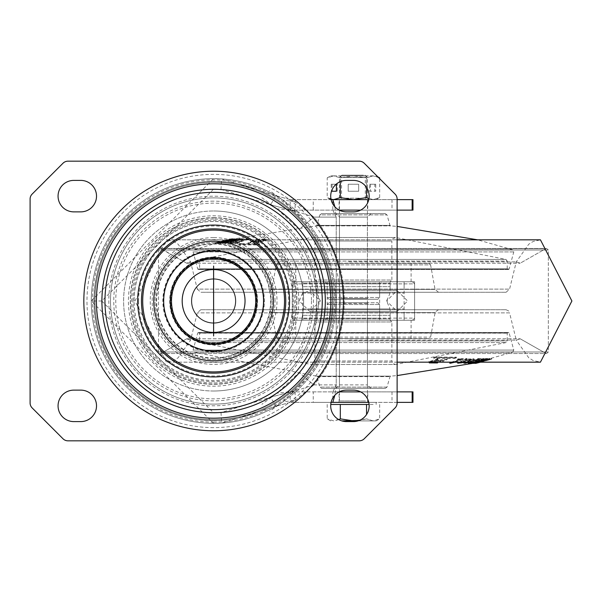 <?xml version="1.0" encoding="UTF-8"?>
<svg xmlns="http://www.w3.org/2000/svg" width="602" height="602" viewBox="0 0 602 602"><rect width="100%" height="100%" fill="white"/><g stroke="black" fill="none" stroke-linecap="round" stroke-linejoin="round"><path stroke-width="0.45" stroke-dasharray="3.01 2.26" d="M346.443 421.596A15.727 15.727 0 0 1 330.709 405.861A15.727 15.727 0 0 1 346.443 390.134L353.434 390.134A15.727 15.727 0 0 1 369.161 405.861A15.727 15.727 0 0 1 353.434 421.596L346.443 421.596M73.79 421.596A15.727 15.727 0 0 1 58.063 405.861A15.727 15.727 0 0 1 73.79 390.134L80.781 390.134A15.727 15.727 0 0 1 96.516 405.861A15.727 15.727 0 0 1 80.781 421.596L73.79 421.596M346.443 211.866A15.727 15.727 0 0 1 330.709 196.139A15.727 15.727 0 0 1 346.443 180.404L353.434 180.404A15.727 15.727 0 0 1 369.161 196.139A15.727 15.727 0 0 1 353.434 211.866L346.443 211.866M73.79 211.866A15.727 15.727 0 0 1 58.063 196.139A15.727 15.727 0 0 1 73.79 180.404L80.781 180.404A15.727 15.727 0 0 1 96.516 196.139A15.727 15.727 0 0 1 80.781 211.866L73.79 211.866M191.413 301A22.199 22.199 0 0 0 213.612 323.199A22.199 22.199 0 0 0 235.811 301A22.199 22.199 0 0 0 213.612 278.801A22.199 22.199 0 0 0 191.413 301A22.199 22.199 0 0 1 213.612 278.801A22.199 22.199 0 0 1 235.811 301A22.199 22.199 0 0 1 213.612 323.199A22.199 22.199 0 0 1 191.413 301M213.612 420.64A119.64 119.64 0 0 0 333.252 301A119.64 119.64 0 0 0 213.612 181.36A119.64 119.64 0 0 0 93.972 301A119.64 119.64 0 0 0 213.612 420.64M213.612 343.125A42.125 42.125 0 0 0 255.737 301A42.125 42.125 0 0 0 213.612 258.875A42.125 42.125 0 0 0 171.495 301A42.125 42.125 0 0 0 213.612 343.125M213.612 391.007A90.007 90.007 0 0 1 123.606 301A90.007 90.007 0 0 1 213.612 210.993A90.007 90.007 0 0 0 123.606 301A90.007 90.007 0 0 0 213.612 391.007A90.007 90.007 0 0 0 303.619 301A90.007 90.007 0 0 0 213.612 210.993A90.007 90.007 0 0 1 303.619 301A90.007 90.007 0 0 1 213.612 391.007M213.612 420.52A119.52 119.52 0 0 0 333.132 301A119.52 119.52 0 0 0 213.612 181.48A119.52 119.52 0 0 0 94.093 301A119.52 119.52 0 0 0 213.612 420.52A119.542 119.542 0 0 1 94.07 301A119.542 119.542 0 0 1 213.612 181.458A119.542 119.542 0 0 1 333.162 301A119.542 119.542 0 0 1 213.612 420.542M213.612 182.376A118.624 118.624 0 0 1 332.236 301A118.624 118.624 0 0 1 213.612 419.624A118.624 118.624 0 0 1 94.996 301A118.624 118.624 0 0 1 213.612 182.376A118.624 118.624 0 0 0 94.996 301A118.624 118.624 0 0 0 213.612 419.624A118.624 118.624 0 0 0 332.236 301A118.624 118.624 0 0 0 213.612 182.376M213.612 197.885A103.115 103.115 0 0 0 110.497 301A103.115 103.115 0 0 0 213.612 404.115A103.115 103.115 0 0 0 316.727 301A103.115 103.115 0 0 0 213.612 197.885A103.115 103.115 0 0 1 316.727 301A103.115 103.115 0 0 1 213.612 404.115A103.115 103.115 0 0 1 110.497 301A103.115 103.115 0 0 1 213.612 197.885M339.235 391.879L332.816 391.879L332.816 402.369L376.152 402.369L290.194 402.369L295.033 400.443L282.88 401.843A122.341 122.341 0 0 1 213.612 423.341L91.271 301L213.612 178.659A122.341 122.341 0 0 0 91.271 301A122.341 122.341 0 0 0 213.612 423.341A122.341 122.341 0 0 0 335.954 301A122.341 122.341 0 0 0 213.612 178.659A122.341 122.341 0 0 1 335.954 301A122.341 122.341 0 0 1 213.612 423.341A122.341 122.341 0 0 1 91.271 301A122.341 122.341 0 0 1 213.612 178.659L221.702 178.922L275.949 195.725L290.194 199.631L331.108 199.631M395.078 194.085L364.218 163.225A6.991 6.991 0 0 0 359.274 161.178L67.951 161.178A6.991 6.991 0 0 0 63.007 163.225L32.147 194.085A6.991 6.991 0 0 0 30.1 199.029L30.1 402.971A6.991 6.991 0 0 0 32.147 407.915L63.007 438.775A6.991 6.991 0 0 0 67.951 440.822L359.274 440.822A6.991 6.991 0 0 0 364.218 438.775L395.078 407.915A6.991 6.991 0 0 0 397.124 402.971L397.124 199.029A6.991 6.991 0 0 0 395.078 194.085M295.033 400.443L313.808 384.889L299.096 372.578L276.95 393.204L270.607 397.245L275.949 406.275L282.88 401.843L306.456 378.733L313.808 384.889L295.033 391.112L276.95 393.204M299.096 372.578A111.49 111.49 0 0 0 299.096 229.422L313.808 217.104L295.033 210.888L290.194 210.121L270.607 204.755L221.002 189.389L213.612 189.141L101.761 301L213.612 412.859L221.002 412.611L270.607 397.245L290.194 391.879L290.194 402.369L275.949 406.267L221.702 423.078L213.612 423.341A122.341 122.341 0 0 1 91.271 301A122.341 122.341 0 0 1 282.88 200.157L275.949 195.725L290.194 199.631L412.964 199.631M295.13 391.879L295.13 402.369L313.236 402.369L313.236 391.879L290.194 391.879L332.816 391.879L336.232 384.889L336.232 217.104L332.816 210.121L339.235 210.121M412.964 210.121L290.194 210.121L332.816 210.121L290.194 210.121L270.607 204.755L276.95 208.796M334.855 206.779L336.232 217.096L313.808 217.104L306.456 223.267L282.88 200.157L295.033 201.557L290.194 199.631L290.194 210.121L287.177 210M313.236 391.879L412.964 391.879M412.964 402.369L313.236 402.369M367.762 199.631L339.099 199.631L367.762 199.631L367.762 210.121L339.099 210.121L367.762 210.121M339.099 210.121L339.099 199.631M367.762 402.369L339.099 402.369L367.762 402.369L367.762 391.879L339.099 391.879L367.762 391.879M339.099 402.369L339.099 391.879M397.124 391.879L360.636 391.879M368.77 402.369L397.124 402.369M295.033 201.557L313.808 217.111A130.679 130.679 0 0 1 313.808 384.896A130.679 130.679 0 0 0 313.808 217.111L336.232 217.096L336.232 384.904L334.855 395.221M379.666 178.681L379.666 197.599L373.112 199.631L366.55 197.599L353.434 199.631L340.318 197.599L332.816 199.631L332.816 210.121M360.636 210.121L397.124 210.121M397.124 199.631L368.77 199.631M295.13 402.369L290.194 402.369L275.949 406.275L290.194 402.369M270.607 397.245L290.194 391.879L295.033 391.112M295.033 210.888L276.958 208.811A111.859 111.859 0 0 0 101.761 301A111.859 111.859 0 0 0 276.943 393.196L261.893 404.311M299.096 229.422L276.965 208.811A111.859 111.859 0 0 0 101.761 301A111.859 111.859 0 0 0 276.943 393.196L274.015 395.145M290.194 199.631L275.949 195.725L270.607 204.755M275.039 301A61.427 61.427 0 0 0 213.612 239.573A61.427 61.427 0 0 0 152.186 301A61.427 61.427 0 0 0 213.612 362.427A61.427 61.427 0 0 0 275.039 301M272.164 301A58.552 58.552 0 0 1 213.612 359.552A58.552 58.552 0 0 1 155.06 301A58.552 58.552 0 0 1 213.612 242.448A58.552 58.552 0 0 1 272.164 301A58.552 58.552 0 0 0 213.612 242.448A58.552 58.552 0 0 0 155.06 301A58.552 58.552 0 0 0 213.612 359.552A58.552 58.552 0 0 0 272.164 301M213.612 322.845A21.845 21.845 0 0 0 235.457 301A21.845 21.845 0 0 0 213.612 279.155A21.845 21.845 0 0 1 235.457 301A21.845 21.845 0 0 1 213.612 322.845A21.845 21.845 0 0 1 191.767 301A21.845 21.845 0 0 1 213.612 279.155A21.845 21.845 0 0 0 191.767 301A21.845 21.845 0 0 0 213.612 322.845M213.612 332.424A31.424 31.424 0 0 1 182.188 301A31.424 31.424 0 0 1 213.612 269.576A31.424 31.424 0 0 1 245.037 301A31.424 31.424 0 0 1 213.612 332.424A31.424 31.424 0 0 1 182.188 301A31.424 31.424 0 0 1 213.612 269.576A31.424 31.424 0 0 1 245.037 301A31.424 31.424 0 0 1 213.612 332.424A31.424 31.424 0 0 0 245.037 301A31.424 31.424 0 0 0 213.612 269.576A31.424 31.424 0 0 0 182.188 301A31.424 31.424 0 0 0 213.612 332.424M348.776 261.862L516.26 261.862L348.776 261.862M186.71 263.202L520.218 263.202L186.71 263.202M506.041 292.263L200.759 292.263L506.041 292.263M268.409 292.263L438.497 292.263L268.409 292.263M278.019 263.42L428.872 263.42L278.019 263.42M295.778 263.42L411.106 263.42L295.755 263.42L295.755 281.774L411.106 281.774L295.755 281.774M411.106 281.774L411.106 263.42M292.286 281.774L414.605 281.774L292.263 281.774L292.263 320.226L414.605 320.226L292.263 320.226M414.605 320.226L414.605 281.774M295.778 320.226L411.106 320.226L295.755 320.226L295.755 338.58L411.106 338.58L295.755 338.58M411.106 338.58L411.106 320.226M278.019 338.58L428.872 338.58L278.019 338.58M268.409 309.737L438.497 309.737L268.409 309.737M200.827 309.737L506.101 309.737L200.827 309.737M348.776 340.138L516.26 340.138L348.776 340.138M186.71 338.798L520.218 338.798L186.71 338.798M506.101 309.737L508.848 311.068L509.578 312.882L197.283 312.882L509.578 312.882L516.26 340.138L520.218 338.798L516.26 340.138L528.759 357.799L533.011 360.44L540.438 362.171L166.423 362.171L134.961 301L166.423 239.829L397.124 239.829M506.101 292.263L509.578 289.118L516.26 261.862L528.759 244.201L533.011 241.56L540.438 239.829L166.423 239.829L173.858 241.56L178.102 244.201L190.601 261.862L186.643 263.202L161.125 248.686L545.736 248.686L160.26 248.453L546.601 248.453L548.339 250.018L158.522 250.018L548.339 250.018L158.522 250.018L548.339 250.018L548.339 351.982L158.522 351.982L548.339 351.982L158.522 351.982L548.339 351.982L546.601 353.547L160.26 353.547L546.601 353.547L548.339 351.982L548.339 250.018L546.601 248.453L160.26 248.453L158.522 250.018L158.522 351.982L160.26 353.547L546.601 353.547L160.26 353.547L158.522 351.982L158.522 250.018L160.26 248.453L546.601 248.453L160.26 248.453L186.643 263.202L190.601 261.862L197.283 289.118L509.578 289.118L197.283 289.118L200.759 292.263M200.759 309.737L197.283 312.882L190.601 340.138L178.102 357.799L173.858 360.44L166.423 362.171L397.124 362.171M230.483 242.997L242.094 239.438L237.256 239.844L225.682 243.374L230.483 242.997L230.506 242.26L242.042 238.731L237.233 239.137L225.727 242.644L230.506 242.26M229.693 240.845L233.516 239.423L219.783 243.419L222.146 243.501L237.293 239.4L229.512 241.071L229.64 240.138L233.486 238.768L219.85 242.674L222.191 242.756L237.218 238.716L229.64 240.138M219.835 242.651L219.783 243.419L219.85 242.674M229.242 240.318L229.302 241.033M240.552 244.307L239.152 244.841L258.281 244.991L259.68 244.457L240.552 244.307L240.552 243.599L239.242 244.096L258.288 244.246L259.59 243.75L240.552 243.599M257.054 241.643L256.836 242.388L261.027 240.875L253.216 242.358L260.967 240.16L253.284 241.613L257.122 240.898M256.693 242.854L256.527 243.449L266.107 240.288L256.693 242.854L256.753 242.132L256.595 242.704L266.031 239.588L263.292 239.972L256.753 242.132M258.875 239.769L258.296 240.341L263.337 240.386L266.25 239.829L258.875 239.769L258.92 239.047L258.371 239.604L266.182 239.107L258.92 239.047M248.054 243.358L256.61 240.642L256.384 240.228L248.054 243.358L248.122 242.606L250.786 242.117L256.542 239.95L256.324 239.551L248.122 242.606M227.308 240.702L217.661 243.562L232.763 239.4L219.512 242.606L231.612 239.378L215.162 243.569L227.308 240.702L227.315 239.98L229.212 239.491L217.412 242.779L232.696 238.716L215.238 242.824L227.315 239.98M247.309 239.37L235.623 242.869L231.213 243.501L237.617 243.501L239.483 242.907L236.932 242.869L248.618 239.363L247.309 239.37L247.294 238.701L235.608 242.2L231.303 242.756L237.639 242.756L239.4 242.237L236.857 242.2L248.543 238.701L247.294 238.701M508.381 269.538L198.419 269.538L508.381 269.538M221.897 240.973L222.003 241.733L215.508 243.501L231.243 239.408L222.003 241.733L221.897 240.973L215.569 242.756L223.944 240.439M221.845 241.711L217.676 242.899L217.615 242.237M215.508 243.501L215.343 242.749L215.508 243.501M231.002 239.393L231.183 238.723L231.002 239.393M228.948 239.175L229.069 239.942L228.948 239.175L231.002 238.663M228.895 239.905L224.177 241.169L224.117 240.499M225.05 243.494L239.415 239.393L244.277 239.408L238.482 239.912L234.027 241.146L237.451 241.169L232.041 241.711L228.075 242.877L231.717 242.899L229.746 243.501L225.05 243.494L225.133 242.749L239.385 238.716L244.194 238.723L238.52 239.175L233.952 240.476L237.376 240.499L235.502 240.996L232.079 240.973L228 242.207L231.642 242.237L229.776 242.756L225.133 242.749M234.532 239.829L223.5 242.516L223.086 242.945L227.496 242.267L220.558 243.434L232.823 239.874L236.992 239.415L236.135 239.965L230.34 241.507L228.331 241.455L234.246 240.236L234.592 239.092L223.455 241.801L223.026 242.237L227.428 241.583L220.625 242.689L232.793 239.16L236.955 238.701L236.089 239.28L230.385 240.77L228.406 240.717L234.592 239.092L234.532 239.829M223.5 242.516L223.086 242.945L223.026 242.237L223.455 241.801L223.5 242.516M218.865 242.945L229.753 239.874L232.906 239.333L231.349 239.965L218.865 242.945L218.804 242.237L222.65 241.402L216.66 242.764L232.854 238.625L219.828 241.801L218.729 242.215L218.865 242.945M230.747 239.852L230.739 239.092L230.747 239.852M321.558 213.612L385.318 213.612L321.543 213.612L319.865 214.884L387.003 214.884L319.865 214.884L316.863 225.381L389.998 225.381L316.863 225.381L316.246 225.885L390.623 225.885L316.246 225.885L231.063 239.37M335.961 213.612L370.907 213.612L335.961 213.612L339.453 217.111L367.416 217.111L339.453 217.111L339.453 298.554L367.416 298.554L339.453 298.554L338.753 299.254L368.115 299.254L338.753 299.254M507.87 269.538L198.931 269.538L507.87 269.538M507.93 269.538L507.23 268.838L199.631 268.838L507.23 268.838L507.23 261.102L199.631 261.102L507.23 261.102L506.011 259.432L200.85 259.432L506.011 259.432L395.68 237.519L311.189 237.519L395.68 237.519L392.677 238.783L391.879 241.003L314.981 241.003L391.864 241.003L391.879 280.028L314.981 280.028L391.879 280.028L390.134 281.774L316.727 281.774L390.134 281.774L316.727 281.774L390.119 281.774L390.134 293.069L316.727 293.069L390.119 293.069L386.552 301L390.134 308.931L316.727 308.931L390.119 308.931L390.134 320.226L316.727 320.226L390.134 320.226L316.727 320.226L390.119 320.226L391.879 321.972L314.981 321.972L391.879 321.972L391.879 360.997L314.981 360.997L391.879 360.997L392.888 363.45L395.379 364.488L311.189 364.481L395.68 364.481L311.189 364.481L200.85 342.568L506.011 342.568L200.85 342.568L199.631 340.898L507.23 340.898L199.631 340.898L199.631 333.162L507.23 333.162L199.631 333.162L198.931 332.462L507.93 332.462L198.931 332.462M379.636 281.774L327.217 281.774L379.636 281.774L379.651 297.501L327.217 297.501L379.651 297.501L377.898 299.254L328.963 299.254L377.89 299.254M368.115 299.254L367.416 298.554L367.408 217.111L370.907 213.612M259.68 244.457L259.59 243.75M239.152 244.841L239.242 244.096M258.281 244.991L258.288 244.246M253.216 242.358L253.284 241.613M256.836 242.388L256.896 241.643M263.24 240.687L263.292 239.972M256.527 243.449L256.595 242.704M266.107 240.288L266.031 239.588M266.25 239.829L266.182 239.107M258.296 240.341L258.371 239.604M263.337 240.386L263.398 239.641M256.384 240.228L256.324 239.551M256.61 240.642L256.542 239.95M250.846 242.809L250.786 242.117M227.992 242.117L228.444 242.922L236.496 240.243L239.303 239.844L239.265 240.243L228.444 242.922L228.384 242.215L236.518 239.513L239.363 239.107L239.325 239.513L227.97 242.124M239.363 239.107L239.265 240.243L239.363 239.107M236.496 240.243L236.518 239.513M234.321 239.385L234.253 238.701M233.516 239.423L233.486 238.768M228.12 241.146L228.143 240.461M222.146 243.501L222.191 242.756M237.293 239.4L237.218 238.716M236.594 239.378L236.556 238.708M230.069 241.078L230.032 240.416M228.06 240.905L223.365 242.252L221.95 242.154L222.191 242.907L227.977 241.643L228.06 240.905L225.125 241.176L222.13 242.2L222.191 242.907L223.402 242.915L223.365 242.252M227.977 241.643L223.402 242.915M225.103 241.914L225.125 241.176M216.592 243.464L216.652 242.719M216.231 243.464L216.299 242.719M227.691 240.326L228 239.506M215.478 243.517L215.539 242.779M215.162 243.569L215.238 242.824M231.311 239.4L231.251 238.716M231.612 239.378L231.544 238.693M219.512 242.606L219.241 241.936M220.234 242.418L220.227 241.695M232.447 239.378L232.395 238.693M232.763 239.4L232.696 238.716M217.661 243.562L217.721 242.817M217.345 243.517L217.412 242.779M228.903 240.311L229.212 239.491M219.873 242.516L219.828 241.801M229.776 240.236L229.813 239.543M227.135 240.913L227.082 240.228M226.465 240.89L226.42 240.228M224.32 241.455L224.395 240.717M225.374 241.507L225.426 240.77M231.349 239.965L231.311 239.28M218.534 243.231L218.579 242.493M222.469 242.267L222.416 241.583M222.717 242.087L222.65 241.402M220.039 242.741L220.001 242.027M231.687 240.913L231.65 240.251M230.408 240.89L230.37 240.228M228.331 241.455L228.406 240.717M230.34 241.507L230.385 240.77M236.135 239.965L236.089 239.28M223.365 243.231L223.402 242.493M227.496 242.267L227.428 241.583M227.413 242.087L227.36 241.402M224.606 242.741L224.576 242.027M229.746 243.501L229.776 242.756M231.717 242.899L231.642 242.237M228.075 242.877L228 242.207M232.041 241.711L232.079 240.973M235.465 241.733L235.502 240.996M237.451 241.169L237.376 240.499M234.027 241.146L233.952 240.476M238.482 239.912L238.52 239.175M242.29 239.942L242.328 239.205M244.277 239.408L244.194 238.723M239.415 239.393L239.385 238.716M224.004 241.146L223.944 240.476M217.495 242.877L217.435 242.207M248.618 239.363L248.543 238.701M236.932 242.869L236.857 242.2M239.483 242.907L239.4 242.237M237.617 243.501L237.639 242.756M231.213 243.501L231.303 242.756M233.079 242.907L233.057 242.245M235.623 242.869L235.608 242.2M468.318 359.003L457.655 362.464L463.397 362.156L474.03 358.739L468.318 359.003L468.303 359.74L459.409 362.171M468.221 362.615L481.969 358.581L478.507 358.499L463.991 362.6L471.238 360.922L472.156 361.155L469.477 362.171M472.502 361.486L472.45 362.216L481.991 359.394L481.969 358.581L481.901 359.326L478.477 359.243L468.236 362.171M472.404 360.974L472.465 361.682L472.404 360.982L472.216 361.862L471.464 362.171M455.21 357.693L456.451 357.159L434.855 357.009L433.613 357.543L455.21 357.693L455.21 358.401L456.361 357.904L434.862 357.754L433.703 358.25L455.21 358.401M438.279 360.357L438.03 359.612L434.313 361.042L442.109 359.642L438.279 360.357L438.211 361.102L437.97 360.357L434.366 361.749L442.049 360.387L438.211 361.102M437.887 359.146L437.699 358.551L429.083 361.712L432.003 361.313L437.887 359.146L437.82 359.868L437.646 359.296L429.151 362.412L429.083 361.712M437.571 362.231L437.797 361.659L432.101 361.614L429.241 362.171L437.571 362.231L437.511 362.953M441.386 362.171L447.241 359.522L447.286 358.642L444.494 359.191L444.562 359.936L439.558 362.05L440.1 362.449L440.047 361.772L447.286 358.642L447.226 359.394L444.554 359.883L444.494 359.191L439.483 361.358L440.047 361.772M476.197 361.298L484.919 358.438L470.666 362.6L484.339 359.394L472.931 362.622L489.832 358.431L476.912 361.674L487.74 358.536L476.197 361.298L476.197 362.02L475.595 362.171M449.814 362.637L451.387 362.63L462.148 359.131L465.203 359.093L466.919 358.499L459.243 358.499L457.528 359.093L460.583 359.131L451.312 362.171M200.165 332.462L508.449 332.462L200.165 332.462M484.866 360.267L490.231 358.506L474.579 362.607L484.866 360.267L484.798 361.004L491.33 359.243L479.169 362.171M487.063 358.506L472.028 362.607L468.529 362.592L478.011 360.854L475.542 360.831L484.241 359.123L481.615 359.101L483.684 358.499L487.063 358.506L486.988 359.251L472.066 363.284L468.604 363.277L473.307 362.825L478.086 361.524L475.618 361.501L477.582 361.004L480.042 361.027L484.317 359.793L481.69 359.763L483.639 359.243L486.988 359.251M475.828 362.171L489.893 358.506L476.852 362.126L473.571 362.66L475.031 362.035L482.164 360.545L476.649 361.764L475.828 362.171L475.761 362.908L489.832 359.243L476.882 362.84L475.068 362.72L482.089 361.283L475.761 362.908L475.828 362.171M487.695 359.085L487.755 359.793L487.695 359.085M486.687 359.733L486.732 360.417L490.352 359.507L490.404 358.769L475.437 362.697L512.641 352.2L194.228 352.2L512.641 352.2L513.784 350.078L193.076 350.078L513.784 350.078L509.119 332.974L197.742 332.974L509.119 332.974L508.449 332.462M479.019 361.764L478.989 362.457L477.536 362.908L477.597 362.171L477.536 362.908L479.508 362.434M488.026 359.484L488.071 360.199L489.599 359.763L489.539 359.055L489.599 359.763L486.732 360.417M384.964 388.388L321.543 388.388L384.964 388.388M370.712 388.388L335.954 388.388L370.712 388.388M339.611 384.889L367.416 384.889L339.611 384.889M327.511 320.226L379.651 320.226L327.511 320.226M329.241 302.746L377.898 302.746L329.241 302.746M338.918 302.746L368.115 302.746L338.918 302.746M433.613 357.543L433.703 358.25M456.451 357.159L456.361 357.904M434.855 357.009L434.862 357.754M442.109 359.642L442.049 360.387M438.03 359.612L437.97 360.357M432.003 361.313L431.943 362.028L437.82 359.868M437.699 358.551L437.646 359.296M430.904 362.171L431.943 362.028M429.241 362.171L429.316 362.893M437.797 361.659L437.729 362.396M432.101 361.614L432.055 362.359M439.483 361.358L439.558 362.05M460.688 362.893L460.319 361.757L470.96 359.078L463.849 361.757L460.741 362.156L460.319 361.757L460.259 362.487L471.02 359.785L471.697 359.943L465.293 362.171M466.58 362.171L473.985 359.477L468.303 359.74M471.675 359.943L471.614 359.236L470.96 359.078L471.02 359.785M463.849 361.757L463.833 362.487M472.465 361.682L469.251 362.171M469.379 362.577L469.394 363.232M473.902 360.854L473.857 361.539M478.507 358.499L478.477 359.243M463.991 362.6L464.067 363.284M464.985 362.622L465.015 363.292M471.238 360.922L471.268 361.584M479.786 359.876L479.358 359.093L476.889 360.086L473.247 360.357L477.627 359.085L479.358 359.093L479.418 359.8L476.874 360.824L473.157 361.095L477.657 359.748L479.771 359.876M473.247 360.357L473.157 361.095M477.627 359.085L477.657 359.748M476.889 360.086L476.874 360.824M487.026 358.536L486.973 359.281L476.197 362.02M487.74 358.536L487.665 359.281L486.973 359.281M476.912 361.674L476.611 362.494M477.725 362.171L487.665 359.281M489.208 358.483L489.163 359.221L477.89 362.171M489.832 358.431L489.75 359.176L489.163 359.221M473.526 362.6L473.571 363.284M478.214 362.171L489.75 359.176M472.931 362.622L472.999 363.307L476.475 362.464M484.339 359.394L484.61 360.064L477.22 362.171M483.624 359.582L483.624 360.305L484.61 360.064M471.283 362.622L471.328 363.307M476.167 362.171L483.624 360.305M470.666 362.6L470.734 363.284M484.919 358.438L484.873 359.183L474.79 362.171M485.543 358.483L485.468 359.221L484.873 359.183M474.587 361.689L474.293 362.509M475.46 362.171L485.468 359.221M480.531 362.171L488.071 360.199M481.69 361.087L481.75 361.772L478.989 362.457M481.818 361.11L481.75 361.772M483.985 360.545L483.925 361.283L481.878 361.772M483.79 360.493L483.925 361.283M477.747 362.035L477.777 362.72L483.73 361.23M475.437 362.697L475.497 363.405L477.777 362.72M490.352 359.507L480.494 362.171M486.168 359.913L486.243 360.598M488.689 359.259L488.734 359.973M476.649 361.764L476.603 362.457M479.275 361.087L479.327 361.749M480.027 361.11L480.072 361.772M482.164 360.545L482.089 361.283M480.99 360.493L480.938 361.23M475.031 362.035L475.068 362.72L473.631 363.345M487.853 358.769L487.808 359.507M483.888 359.733L483.94 360.417M483.684 359.913L483.745 360.598M486.378 359.259L486.416 359.973M486.664 359.484L486.709 360.199M483.684 358.499L483.639 359.243M481.615 359.101L481.69 359.763M484.241 359.123L484.317 359.793M480.087 360.289L480.042 361.027M477.619 360.267L477.582 361.004M475.542 360.831L475.618 361.501M478.011 360.854L478.086 361.524M473.345 362.088L473.307 362.825M470.606 362.058L470.561 362.795M468.529 362.592L468.604 363.277M472.028 362.607L472.066 363.284M482.706 360.831L482.759 361.501L484.798 361.004M481.856 360.854L481.909 361.524L482.759 361.501M477.002 362.088L476.934 362.825M479.516 362.171L481.909 361.524M477.95 362.058L477.883 362.795M475.791 362.592L475.843 363.277M474.579 362.607L474.647 363.284M490.231 358.506L490.171 359.251M491.398 358.499L491.33 359.243M489.245 359.101L489.298 359.763M488.335 359.123L488.388 359.793M484.016 360.289L483.948 361.027M460.583 359.131L460.658 359.8L453.584 362.171M457.528 359.093L457.61 359.763L460.658 359.8M459.243 358.499L459.228 359.243L457.61 359.763M466.919 358.499L466.828 359.243L459.228 359.243M465.203 359.093L465.211 359.755L466.828 359.243M462.148 359.131L462.155 359.8L465.211 359.755M451.387 362.63L451.395 363.299M455.082 362.171L462.155 359.8M381.736 281.774L325.118 281.774L381.736 281.774L379.651 283.873L327.217 283.873L379.636 283.873L379.651 318.127L327.217 318.127L379.636 318.127L381.743 320.226L325.118 320.226L381.736 320.226M302.768 293.069L404.115 293.069L302.768 293.069M302.768 281.774L404.115 281.774L302.768 281.774M412.483 281.774L294.355 281.774L412.483 281.774M412.483 320.226L294.355 320.226L412.483 320.226M302.768 320.226L404.115 320.226L302.768 320.226M302.768 308.931L404.115 308.931L302.768 308.931M352.381 286.665L390.134 286.665L352.381 286.665M352.381 283.173L390.134 283.173L352.381 283.173M354.879 283.173L302.746 283.173L354.879 283.173M354.879 286.665L302.746 286.665L354.879 286.665M354.879 315.335L302.746 315.335L354.879 315.335M354.879 318.827L302.746 318.827L354.879 318.827M352.381 318.827L390.134 318.827L352.381 318.827M352.381 315.335L390.134 315.335L352.381 315.335M340.115 402.369L368.815 402.369L340.115 402.369M369.101 404.469L330.776 404.469M363.45 175.159L341.861 175.159L363.45 175.159M365.542 177.575L339.453 177.575L365.542 177.575M373.112 404.469L353.434 404.469L373.112 404.469M353.434 404.469L333.756 404.469L353.434 404.469M358.07 420.896L373.112 420.896L366.55 418.864L373.112 420.896L379.666 418.864L373.112 420.896L376.152 420.896L341.801 420.896M338.843 419.639L333.756 420.896L327.195 418.864L333.756 420.896L340.318 418.864L353.434 420.896L366.55 418.864L359.274 420.467M340.318 404.469L340.318 418.864M327.195 404.469L327.195 418.864L330.709 420.896M366.55 404.469L366.55 414.545M379.666 404.469L379.666 418.864L376.152 420.896M341.326 175.95L367.416 175.95L341.326 175.95M341.326 175.859L367.416 175.859L341.326 175.859M343.14 177.417L365.316 177.417L343.14 177.417M341.326 199.631L367.416 199.631L341.326 199.631M363.728 198.163L341.545 198.163L363.728 198.163M331.138 184.25L336.134 184.25L331.138 184.25L331.491 191.24M330.709 175.859L333.756 175.859L340.318 177.891L333.756 175.859L330.709 175.859L327.195 177.891L333.756 175.859L327.195 177.891L327.195 197.599L331.025 199.254M340.318 197.599L340.318 177.891L353.434 175.859L340.318 177.891L340.318 181.646M378.033 177.041L373.112 175.859L366.55 177.891L353.434 175.859L366.55 177.891L366.55 187.455M370.486 184.25L370.486 191.24L375.731 191.24L375.731 184.25L369.583 184.25L369.583 191.24L374.82 191.24L374.82 184.25L369.583 184.25M376.152 199.631L373.112 199.631L376.152 199.631L379.666 197.599L373.112 199.631L368.936 198.773M379.666 177.891L373.112 175.859L366.55 177.891L366.55 197.599M348.189 184.25L358.679 184.25L358.679 191.24L348.189 191.24L348.189 184.25L358.679 184.25L358.679 191.24L348.189 191.24L348.189 184.25M330.709 199.631L373.112 199.631L333.756 199.631L327.195 197.599L330.709 199.631L332.808 199.631M333.756 175.859L353.434 175.859L333.756 175.859M373.112 175.859L353.434 175.859L373.112 175.859M374.82 184.25L375.731 184.25M374.82 191.24L375.731 191.24M369.583 191.24L370.486 191.24M337.286 184.25L336.375 184.25L337.286 184.25L337.286 191.24L336.375 191.24L337.286 191.24M332.041 191.24L331.138 191.24M332.041 184.25L332.041 189.803M213.612 422.145A121.145 121.145 0 0 0 334.757 301A121.145 121.145 0 0 0 213.612 179.855A121.145 121.145 0 0 0 92.467 301A121.145 121.145 0 0 0 213.612 422.145M213.612 351.771A50.771 50.771 0 0 0 264.383 301A50.771 50.771 0 0 0 213.612 250.229A50.771 50.771 0 0 0 162.841 301A50.771 50.771 0 0 0 213.612 351.771M213.612 258.386A42.614 42.614 0 0 0 170.998 301A42.614 42.614 0 0 0 213.612 343.614A42.614 42.614 0 0 0 256.234 301A42.614 42.614 0 0 0 213.612 258.386A42.614 42.614 0 0 1 256.234 301A42.614 42.614 0 0 1 213.612 343.614A42.614 42.614 0 0 1 170.998 301A42.614 42.614 0 0 1 213.612 258.386M213.612 257.099A43.901 43.901 0 0 0 169.711 301A43.901 43.901 0 0 0 213.612 344.901A43.901 43.901 0 0 0 257.513 301A43.901 43.901 0 0 0 213.612 257.099M213.612 244.021A56.979 56.979 0 0 1 270.591 301A56.979 56.979 0 0 1 213.612 357.979A56.979 56.979 0 0 1 156.633 301A56.979 56.979 0 0 1 213.612 244.021M213.612 219.023A81.977 81.977 0 0 0 131.635 301A81.977 81.977 0 0 0 213.612 382.977A81.977 81.977 0 0 0 295.59 301A81.977 81.977 0 0 0 213.612 219.023M213.612 217.826A83.174 83.174 0 0 1 296.786 301A83.174 83.174 0 0 1 213.612 384.174A83.174 83.174 0 0 1 130.438 301A83.174 83.174 0 0 1 213.612 217.826A83.174 83.174 0 0 0 130.438 301A83.174 83.174 0 0 0 213.612 384.174A83.174 83.174 0 0 0 296.786 301A83.174 83.174 0 0 0 213.612 217.826M213.612 224.997A76.002 76.002 0 0 1 289.615 301A76.002 76.002 0 0 1 213.612 377.002A76.002 76.002 0 0 1 137.61 301A76.002 76.002 0 0 1 213.612 224.997M213.612 237.617A63.383 63.383 0 0 0 150.237 301A63.383 63.383 0 0 0 213.612 364.383A63.383 63.383 0 0 0 276.995 301A63.383 63.383 0 0 0 213.612 237.617M213.612 250.703A50.297 50.297 0 0 1 263.917 301A50.297 50.297 0 0 1 213.612 351.297A50.297 50.297 0 0 1 163.315 301A50.297 50.297 0 0 1 213.612 250.703M213.612 358.348A57.348 57.348 0 0 1 156.264 301A57.348 57.348 0 0 1 213.612 243.652A57.348 57.348 0 0 1 270.96 301A57.348 57.348 0 0 1 213.612 358.348M213.612 241.176A59.824 59.824 0 0 1 273.436 301A59.824 59.824 0 0 1 213.612 360.824A59.824 59.824 0 0 1 153.788 301A59.824 59.824 0 0 1 213.612 241.176M213.612 230.084A70.916 70.916 0 0 0 142.704 301A70.916 70.916 0 0 0 213.612 371.916A70.916 70.916 0 0 0 284.528 301A70.916 70.916 0 0 0 213.612 230.084M213.612 221.438A79.562 79.562 0 0 0 134.05 301A79.562 79.562 0 0 0 213.612 380.562A79.562 79.562 0 0 0 293.174 301A79.562 79.562 0 0 0 213.612 221.438M213.612 217.653A83.347 83.347 0 0 1 296.959 301A83.347 83.347 0 0 1 213.612 384.347A83.347 83.347 0 0 1 130.265 301A83.347 83.347 0 0 1 213.612 217.653M213.612 201.158A99.842 99.842 0 0 0 113.77 301A99.842 99.842 0 0 0 213.612 400.842A99.842 99.842 0 0 0 313.454 301A99.842 99.842 0 0 0 213.612 201.158M213.612 427.631A126.631 126.631 0 0 1 86.981 301A126.631 126.631 0 0 1 213.612 174.369A126.631 126.631 0 0 1 340.243 301A126.631 126.631 0 0 1 213.612 427.631M213.612 171.224A129.776 129.776 0 0 1 343.396 301A129.776 129.776 0 0 1 213.612 430.776A129.776 129.776 0 0 1 83.836 301A129.776 129.776 0 0 1 213.612 171.224M213.612 423.341A122.341 122.341 0 0 1 91.271 301A122.341 122.341 0 0 1 282.88 200.157L269.591 190.571M306.456 378.733A121.085 121.085 0 0 0 306.456 223.267M391.992 391.879L391.992 402.369M132.929 301A80.683 80.683 0 0 1 213.612 220.317A80.683 80.683 0 0 1 294.303 301A80.683 80.683 0 0 1 213.612 381.683A80.683 80.683 0 0 1 132.929 301M298.803 301A85.191 85.191 0 0 0 213.612 215.809A85.191 85.191 0 0 0 128.429 301A85.191 85.191 0 0 0 213.612 386.191A85.191 85.191 0 0 0 298.803 301M311.467 301A97.855 97.855 0 0 1 213.612 398.855A97.855 97.855 0 0 1 115.757 301A97.855 97.855 0 0 1 213.612 203.145A97.855 97.855 0 0 1 311.467 301M313.808 384.889L336.232 384.889L313.808 384.896M313.236 210.121L313.236 199.631M295.13 199.631L295.13 210.121M391.992 199.631L391.992 210.121M221.002 189.389L221.702 178.922M101.761 301L91.271 301M221.002 412.611L221.702 423.078M318.413 301A104.801 104.801 0 0 1 213.612 405.801A104.801 104.801 0 0 1 108.811 301A104.801 104.801 0 0 1 213.612 196.199A104.801 104.801 0 0 1 318.413 301M134.095 301A79.517 79.517 0 0 1 213.612 221.483A79.517 79.517 0 0 1 293.129 301A79.517 79.517 0 0 1 213.612 380.517A79.517 79.517 0 0 1 134.095 301M138.595 301A75.017 75.017 0 0 0 213.612 376.017A75.017 75.017 0 0 0 288.629 301A75.017 75.017 0 0 0 213.612 225.983A75.017 75.017 0 0 0 138.595 301M435.02 289.389L271.811 289.389L435.02 289.389M428.872 263.42L430.596 264.857L276.273 264.857L430.596 264.857L435.058 289.389L438.497 292.263M276.303 337.143L430.596 337.143L276.303 337.143M271.841 312.611L435.058 312.611L271.841 312.611M194.295 249.8L512.641 249.8L194.295 249.8M513.724 251.922L193.076 251.922L513.724 251.922M197.81 269.026L509.119 269.026L197.81 269.026M385.318 213.612L387.003 214.884L389.983 225.381L390.623 225.885L397.124 226.412M507.93 332.462L507.23 333.162L507.23 340.898L506.011 342.568L395.68 364.481L311.49 364.488L314.327 363.029L314.921 361.629L314.981 321.972L316.727 320.226L316.727 308.931L320.309 301L316.727 293.069L316.727 281.774L314.981 280.028L314.981 241.003L311.49 237.512L395.379 237.512L311.189 237.519L200.85 259.432L199.631 261.102L199.631 268.838L198.931 269.538M327.217 281.774L327.217 297.501L328.963 299.254M229.896 240.514L229.949 239.784M229.753 239.874L229.716 239.16M232.823 239.874L232.793 239.16M316.66 376.115L390.623 376.115L316.66 376.115M317.277 376.619L389.998 376.619L317.277 376.619M386.627 387.116L319.865 387.116L386.627 387.116M367.258 303.446L339.453 303.446L367.258 303.446M379.35 304.499L327.217 304.499L379.35 304.499M472.028 360.929L472.088 361.636M477.822 362.126L477.868 362.84M476.852 362.126L476.882 362.84M412.505 320.226L414.605 318.127L292.286 318.127L414.605 318.127L414.605 283.873L292.263 283.873L414.575 283.873L412.505 281.774M294.355 281.774L292.263 283.873L292.263 318.127L294.355 320.226M365.542 400.97L339.453 400.97L365.542 400.97M282.88 401.843L269.606 411.407M276.965 208.804L261.862 197.659M213.612 335.954L213.612 266.046L213.612 335.954M516.26 261.862L520.218 263.202L545.736 248.686L520.218 263.202L516.26 261.862M277.989 263.42L276.273 264.857L271.811 289.389L268.372 292.263M438.497 309.737L435.246 311.934L430.596 337.143L428.872 338.58M277.989 338.58L276.273 337.143L271.811 312.611L268.372 309.737M520.218 338.798L545.736 353.314L520.218 338.798M186.643 338.798L161.125 353.314L186.643 338.798L190.601 340.138L186.643 338.798M242.094 239.438L242.034 238.731M508.449 269.538L509.119 269.026L513.784 251.922L512.641 249.8L477.664 239.829M198.419 269.538L197.742 269.026L193.076 251.922L194.228 249.8L215.335 243.471M260.967 240.16L261.027 240.875M239.724 239.942L239.784 239.212M225.682 243.374L225.75 242.644M232.906 239.333L232.846 238.625M216.592 243.501L216.66 242.764M236.992 239.415L236.932 238.708M220.558 243.434L220.625 242.689M222.8 242.877L222.74 242.17M234.803 239.905L234.863 239.167M215.396 242.726L217.427 242.17M457.655 362.464L457.716 363.172M198.419 332.462L197.742 332.974L193.076 350.078L194.228 352.2L316.246 376.115L316.863 376.619L319.865 387.116L321.543 388.388M385.318 388.388L387.003 387.116L389.998 376.619L390.623 376.115L397.124 375.588M479.613 361.682L487.53 359.62M368.115 302.746L367.416 303.446L367.416 384.889L370.907 388.388M327.217 320.226L327.217 304.499L328.963 302.746M335.954 388.388L339.453 384.889L339.453 303.446L338.753 302.746M379.651 320.226L379.651 304.499L377.898 302.746M434.373 361.749L434.313 361.042M442.056 360.447L442.124 359.718M460.071 361.998L460.003 362.728M474.03 358.739L473.962 359.469M491.714 358.461L491.653 359.206M490.69 359.492L487.635 360.32M473.571 362.66L473.631 363.367M489.893 358.506L489.832 359.243M325.118 281.774L327.217 283.873L327.217 318.127L325.118 320.226M302.746 281.774L302.746 320.226M404.115 320.226L404.115 281.774M397.109 290.51L309.737 290.51L302.212 293.701L299.254 301L309.737 311.49L397.124 311.49L407.614 301L397.124 290.51L309.737 290.51L320.226 301L309.737 311.49L397.124 311.49L386.642 301L397.109 290.51M390.134 283.173L390.134 286.665M302.746 283.173L302.746 286.665M404.115 283.173L404.115 286.665M316.727 283.173L316.727 286.665M302.746 315.335L302.746 318.827M390.134 315.335L390.134 318.827M316.727 315.335L316.727 318.827M404.115 315.335L404.115 318.827M365 175.159L367.416 177.575L367.416 400.97L368.815 402.369M330.709 402.369L330.709 404.469M341.861 175.159L339.453 177.575L339.453 210.121M339.453 210.226L339.453 391.774M339.453 391.879L339.453 400.97L338.053 402.369M376.152 402.369L376.152 404.469M367.416 175.859L365.316 177.417L365.316 198.163L367.416 199.631M339.453 175.859L341.545 177.417L341.545 198.163L339.453 199.631M376.152 175.859L377.808 176.815"/><path stroke-width="0.9" d="M330.709 405.861A15.727 15.727 0 0 0 346.443 421.596L353.434 421.596A15.727 15.727 0 0 0 369.161 405.861A15.727 15.727 0 0 0 353.434 390.134L346.443 390.134A15.727 15.727 0 0 0 330.709 405.861M58.063 405.861A15.727 15.727 0 0 0 73.79 421.596L80.781 421.596A15.727 15.727 0 0 0 96.516 405.861A15.727 15.727 0 0 0 80.781 390.134L73.79 390.134A15.727 15.727 0 0 0 58.063 405.861M330.709 196.139A15.727 15.727 0 0 0 346.443 211.866L353.434 211.866A15.727 15.727 0 0 0 369.161 196.139A15.727 15.727 0 0 0 353.434 180.404L346.443 180.404A15.727 15.727 0 0 0 330.709 196.139M58.063 196.139A15.727 15.727 0 0 0 73.79 211.866L80.781 211.866A15.727 15.727 0 0 0 96.516 196.139A15.727 15.727 0 0 0 80.781 180.404L73.79 180.404A15.727 15.727 0 0 0 58.063 196.139M364.218 163.225L395.078 194.085A6.991 6.991 0 0 1 397.124 199.029L397.124 402.971A6.991 6.991 0 0 1 395.078 407.915L364.218 438.775A6.991 6.991 0 0 1 359.274 440.822L67.951 440.822A6.991 6.991 0 0 1 63.007 438.775L32.147 407.915A6.991 6.991 0 0 1 30.1 402.971L30.1 199.029A6.991 6.991 0 0 1 32.147 194.085L63.007 163.225A6.991 6.991 0 0 1 67.951 161.178L359.274 161.178A6.991 6.991 0 0 1 364.218 163.225M397.124 210.121L412.964 210.121L412.964 199.631L397.124 199.631M397.124 402.369L412.964 402.369L412.964 391.879L397.124 391.879M360.636 391.879L339.235 391.879M334.855 395.221L332.816 402.369L368.77 402.369M339.235 210.121L360.636 210.121M368.77 199.631L332.816 199.631L334.855 206.779M331.108 199.631L332.808 199.631M332.816 402.369L331.108 402.369L332.816 402.369M213.612 332.424A31.424 31.424 0 0 0 245.037 301A31.424 31.424 0 0 0 213.612 269.576A31.424 31.424 0 0 0 182.188 301A31.424 31.424 0 0 0 213.612 332.424M397.124 239.829L540.438 239.829L571.9 301L540.438 362.171L397.124 362.171M459.409 362.171L457.701 363.179L466.58 362.171M469.477 362.171L468.221 362.615L468.296 363.299L472.578 362.171M451.312 362.171L449.814 362.637L449.897 363.299L455.082 362.171M429.301 362.171L430.904 362.171M429.083 361.712L429.151 362.412M429.316 362.893L437.511 362.953L437.729 362.396L429.316 362.893L429.241 362.171M437.797 361.659L437.729 362.396M432.101 361.614L432.055 362.359M439.558 362.05L441.386 362.171M465.293 362.171L460.688 362.893L460.259 362.487L460.906 362.171M460.741 362.156L460.688 362.893L460.259 362.487M463.849 361.757L463.833 362.487M471.464 362.171L468.296 363.299M468.236 362.171L465.015 363.292L469.251 362.171M463.991 362.6L464.067 363.284M472.931 362.622L472.999 363.307L473.571 363.284L478.214 362.171M477.22 362.171L472.999 363.307L397.124 375.588M470.666 362.6L470.734 363.284L471.328 363.307L476.167 362.171M474.79 362.171L470.734 363.284M476.197 362.02L475.46 362.171M480.494 362.171L476.528 363.172L480.531 362.171M476.528 363.172L475.497 363.405L475.437 362.697M474.685 363.292L473.631 363.345M477.95 362.058L477.883 362.795L476.934 362.825L479.516 362.171M474.579 362.607L474.647 363.284L477.883 362.795M479.169 362.171L474.647 363.284M453.584 362.171L449.897 363.299M330.776 404.469L369.101 404.469M358.07 420.896L353.434 420.896L340.318 418.864L338.843 419.639M341.801 420.896L359.274 420.467M366.55 404.469L366.55 414.545M340.318 404.469L340.318 418.864M336.375 184.25L336.375 191.24L331.491 191.24M331.025 199.254L333.756 199.631L340.318 197.599L353.434 199.631L366.55 197.599L366.55 187.455M340.318 181.646L340.318 197.599M377.808 176.815L379.666 177.891L379.666 178.681M379.666 177.891L378.033 177.041M368.936 198.773L366.55 197.599M332.041 189.803L332.041 191.24L336.375 191.24M213.612 418.187A117.187 117.187 0 0 0 330.799 301A117.187 117.187 0 0 0 213.612 183.813A117.187 117.187 0 0 0 96.425 301A117.187 117.187 0 0 0 213.612 418.187M213.612 430.776A129.776 129.776 0 0 0 343.396 301A129.776 129.776 0 0 0 213.612 171.224A129.776 129.776 0 0 0 83.836 301A129.776 129.776 0 0 0 213.612 430.776M213.612 412.701A111.701 111.701 0 0 1 101.919 301A111.701 111.701 0 0 1 213.612 189.299A111.701 111.701 0 0 1 325.313 301A111.701 111.701 0 0 1 213.612 412.701M213.612 409.653A108.653 108.653 0 0 0 322.266 301A108.653 108.653 0 0 0 213.612 192.347A108.653 108.653 0 0 0 104.959 301A108.653 108.653 0 0 0 213.612 409.653M213.612 225.073A75.927 75.927 0 0 0 137.685 301A75.927 75.927 0 0 0 213.612 376.927A75.927 75.927 0 0 0 289.539 301A75.927 75.927 0 0 0 213.612 225.073M213.612 228.85A72.15 72.15 0 0 1 285.762 301A72.15 72.15 0 0 1 213.612 373.15A72.15 72.15 0 0 1 141.462 301A72.15 72.15 0 0 1 213.612 228.85M213.612 371.916A70.916 70.916 0 0 1 142.704 301A70.916 70.916 0 0 1 213.612 230.084A70.916 70.916 0 0 1 284.528 301A70.916 70.916 0 0 1 213.612 371.916M213.612 360.824A59.824 59.824 0 0 0 273.436 301A59.824 59.824 0 0 0 213.612 241.176A59.824 59.824 0 0 0 153.788 301A59.824 59.824 0 0 0 213.612 360.824M213.612 251.064A49.936 49.936 0 0 0 163.676 301A49.936 49.936 0 0 0 213.612 350.936A49.936 49.936 0 0 0 263.548 301A49.936 49.936 0 0 0 213.612 251.064M213.612 257.641A43.359 43.359 0 0 1 256.971 301A43.359 43.359 0 0 1 213.612 344.359A43.359 43.359 0 0 1 170.253 301A43.359 43.359 0 0 1 213.612 257.641M213.612 343.125A42.125 42.125 0 0 1 171.495 301A42.125 42.125 0 0 1 213.612 258.875A42.125 42.125 0 0 1 255.737 301A42.125 42.125 0 0 1 213.612 343.125M412.152 210.121L412.152 199.631M412.152 402.369L412.152 391.879M477.822 362.126L477.868 362.84M213.612 335.954L213.612 266.046L213.612 335.954M477.664 239.829L397.124 226.412M457.655 362.464L457.716 363.172M473.571 362.66L473.631 363.367"/></g></svg>
